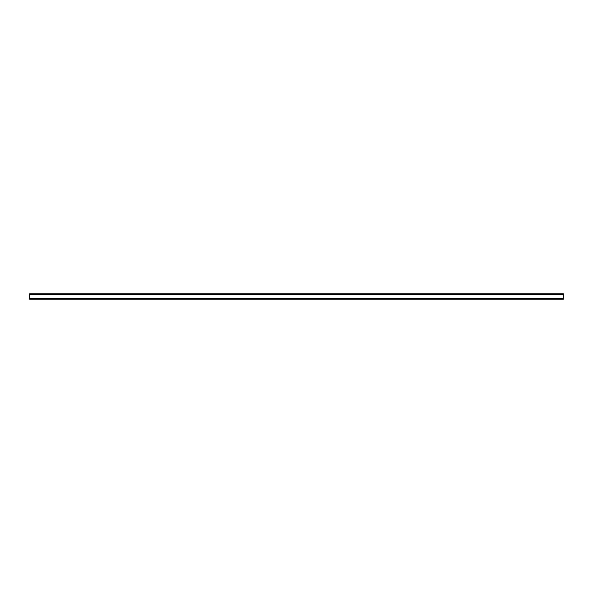 <?xml version="1.0" encoding="UTF-8"?>
<svg xmlns="http://www.w3.org/2000/svg" width="593" height="593" viewBox="0 0 593 593"><rect width="100%" height="100%" fill="white"/><g stroke="black" fill="none" stroke-linecap="round" stroke-linejoin="round"><path stroke-width="0.89" d="M29.65 294.499L29.65 293.831L563.35 293.831L563.35 294.499L29.65 294.499L29.65 299.168L563.35 299.168L563.35 294.499M563.35 298.501L29.65 298.501"/></g></svg>
